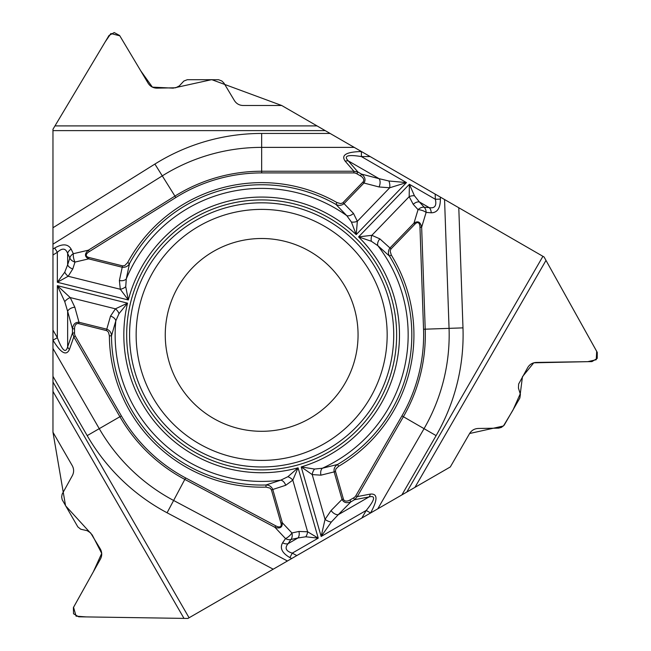 <?xml version="1.0" encoding="UTF-8"?>
<svg xmlns="http://www.w3.org/2000/svg" width="651" height="651" viewBox="0 0 651 651"><rect width="100%" height="100%" fill="white"/><g stroke="black" fill="none" stroke-linecap="round" stroke-linejoin="round"><path stroke-width="0.98" d="M52.967 130.615L52.967 129.256L109.01 35.496L114.202 32.55L119.613 35.496L148.151 83.238C150.178 86.388 153.058 88.023 156.801 88.145L175.697 87.779L179.302 85.94L183.842 81.049L187.276 79.715L218.581 79.731L221.812 80.976L223.879 82.994L234.417 100.588C236.451 103.737 239.332 105.372 243.075 105.495L281.696 105.495L325.191 130.615L52.967 130.615L52.967 227.752L154.897 164.06A201.452 201.452 0 0 1 261.653 133.447L261.653 171.237L353.884 171.237L357.928 172.027L356.894 173.809A6.543 4.378 -130.8 0 0 353.884 172.914L261.653 172.914A161.985 161.985 0 0 0 175.819 197.53L89.285 251.603A12.231 4.378 -13.2 0 0 89.008 257.503L122.559 265.868L124.732 265.6L127.645 262.589A152.277 152.277 0 0 1 336.974 202.559L340.546 203.608L342.719 202.933L362.924 182.052A7.43 4.378 14.6 0 0 360.491 175.892L356.894 173.809M261.653 133.447L330.106 133.447L281.696 105.495L211.721 79.642L173.109 88.145L152.399 87.136L140.681 70.747L119.817 35.813L110.89 33.543L105.177 41.892L52.967 129.256L52.967 382.023L189.075 617.775L273.208 569.202L167.079 512.776A201.452 201.452 0 0 1 87.193 435.625L119.914 416.73L73.807 336.86L72.473 332.962L74.531 332.962A6.543 4.378 -70.8 0 0 75.256 336.022L121.371 415.891A161.985 161.985 0 0 0 185.608 477.924L275.699 525.829A12.231 4.378 -133.2 0 0 280.947 523.111L271.418 489.877L270.1 488.128L266.031 487.111A152.277 152.277 0 0 1 109.384 335.835L108.505 332.23L106.837 330.684L78.649 323.628A7.43 4.378 -105.4 0 0 74.531 328.812L74.531 332.962M436.113 435.625L401.895 494.906L450.305 466.954L469.615 433.509L450.305 466.954L406.802 492.066L542.918 256.315L544.09 256.99L597.268 352.411L597.227 358.375L591.971 361.598L536.351 362.436C532.616 362.615 529.759 364.3 527.774 367.473L518.644 384.017L518.44 388.061L520.401 394.433L519.84 398.078L504.175 425.184L501.482 427.357L498.699 428.138L478.192 428.472C474.449 428.651 471.593 430.335 469.615 433.509L503.435 425.99L512.931 410.195L520.295 393.684L522.46 376.685L533.763 362.819L587.715 361.671L596.251 359.718L596.682 351.328L544.09 256.99L330.106 133.447L458.792 207.742L462.983 327.868A201.452 201.452 0 0 1 436.113 435.625L403.392 416.73L357.277 496.599L354.567 499.708L353.542 497.925A6.543 4.378 -10.8 0 0 355.82 495.761L401.936 415.891A161.985 161.985 0 0 0 423.541 329.251L419.976 227.272A12.231 4.378 106.8 0 0 415.004 224.082L390.982 248.959L390.128 250.969L391.284 255.005A152.277 152.277 0 0 1 338.601 466.303L335.916 468.866L335.411 471.088L343.394 499.024A7.43 4.378 134.6 0 0 349.945 500.001L353.542 497.925M542.918 256.315L458.792 207.742M189.075 617.775L187.911 618.45L78.681 616.798L73.539 613.771L73.384 607.611L100.457 559.03C102.166 555.702 102.142 552.382 100.384 549.086L90.619 532.909L87.226 530.703L80.724 529.214L77.843 526.903L62.203 499.781L61.658 496.949L62.162 494.101L72.351 475.637C74.068 472.309 74.035 468.997 72.277 465.693L52.967 432.248L52.967 382.023L52.967 432.248L65.564 505.77L92.23 534.959L101.711 553.399L93.37 571.741L73.555 607.277L76.053 616.147L86.144 616.912L187.911 618.45L401.895 494.906L273.208 569.202M87.193 435.625L52.967 376.351L52.967 227.752M396.638 334.899A134.977 134.977 0 0 1 261.653 469.884A134.977 134.977 0 0 1 126.676 334.899A134.977 134.977 0 0 1 261.653 199.922A134.977 134.977 0 0 1 396.638 334.899M358.058 334.899A96.405 96.405 0 0 1 213.455 418.39A96.405 96.405 0 0 1 213.455 251.416A96.405 96.405 0 0 1 358.058 334.899M353.884 172.914L353.884 171.237L345.217 161.22C340.815 155.109 346.21 151.886 361.395 151.537L361.395 156.574C347.691 154.36 343.329 155.801 348.301 160.903L357.928 172.027L361.525 174.11C365.13 176.917 365.935 179.888 363.933 183.029L362.924 182.052M75.256 336.022L73.807 336.86L69.462 349.375C66.369 356.235 60.885 353.176 52.991 340.204L57.345 337.682C62.284 350.661 65.71 353.721 67.639 346.861L72.473 332.962L72.473 328.812C73.099 324.279 75.272 322.099 78.991 322.261L78.649 323.628M54.684 248.015C62.569 243.49 68.062 243.865 71.154 249.138A6.575 5.021 154.5 0 0 67.639 253.41C65.71 248.137 62.284 247.762 57.345 252.287L54.684 248.015L52.967 249.089M74.531 328.812L72.473 328.812L67.639 311.316A6.575 3.882 -15.4 0 1 74.841 307.223L78.991 322.261L106.772 329.186L110.524 316.109A6.575 4.215 18.5 0 1 115.821 320.821L111.5 335.826A150.161 150.161 0 0 0 265.966 484.995L280.809 480.153L287.897 476.711L298.068 467.833L292.804 480.137L285.708 485.28L272.769 489.487L282.306 522.729C282.51 527.408 280.044 528.938 274.917 527.31L275.699 525.829M106.43 330.553L106.772 329.186C109.775 330.358 111.354 332.571 111.5 335.826L109.384 335.835M69.462 349.375A6.575 4.402 -160.8 0 1 67.639 346.861L67.639 311.316L64.758 301.665L57.345 285.651L70.218 297.572L74.841 307.223M110.524 316.109L115.422 308.834L127.531 303.146L119.019 313.627L115.821 320.821A146.508 146.508 0 0 0 280.809 480.153A6.575 4.215 69.5 0 1 285.708 485.28M64.758 272.167A6.575 3.735 48.7 0 0 68.176 276.26L57.345 282.274L64.758 272.167L67.639 264.819A6.575 4.223 17.7 0 0 72.798 268.92L68.176 276.26L120.297 289.256L119.393 280.54L122.217 267.235L88.666 258.87C84.508 256.706 84.418 253.809 88.39 250.179L89.285 251.603M360.491 175.892L361.525 174.11L379.085 178.675A6.575 3.882 104.6 0 1 379.037 186.959L363.933 183.029L344.045 203.625L353.485 213.414L357.342 221.291L356.211 234.62A137.833 137.833 0 0 0 128.32 299.965L120.297 289.256A6.575 3.678 157.6 0 0 125.724 286.717L128.32 299.965L57.345 282.274L57.345 252.287L52.967 255.029M345.217 161.22A6.575 4.402 -40.8 0 1 348.301 160.903L379.085 178.675L388.883 180.994L406.46 182.589L356.211 234.62L351.394 222.007L346.763 215.644L335.932 204.398A150.161 150.161 0 0 0 129.508 263.59L126.286 278.864L125.724 286.717M89.008 257.503L88.666 258.87L74.987 262.084A6.575 2.352 -103.2 0 1 73.335 253.711A6.575 5.021 154.5 0 0 69.828 257.983A6.575 4.223 17.7 0 0 74.987 262.084L72.798 268.92M353.485 213.414A6.575 4.215 138.5 0 1 346.763 215.644A146.508 146.508 0 0 0 126.286 278.864A6.575 4.215 -170.5 0 1 119.393 280.54M343.028 202.648L344.045 203.625C341.523 205.643 338.821 205.895 335.932 204.398L336.974 202.559M127.645 262.589L129.508 263.59C127.848 266.389 125.423 267.602 122.217 267.235L122.559 265.868M64.758 301.665A6.575 3.117 -36 0 1 70.218 297.572L115.422 308.834A6.575 3.678 50.4 0 1 119.019 313.627M355.82 495.761L357.277 496.599L370.289 494.109C377.775 493.352 377.873 499.634 370.582 512.964L366.22 510.441C374.992 499.683 375.92 495.183 369.011 496.941L354.567 499.708L350.97 501.783C346.731 503.508 343.752 502.718 342.035 499.415L343.394 499.024M440.385 199.1C440.353 208.198 437.285 212.763 431.182 212.804A6.575 5.021 -85.5 0 0 429.237 207.628C434.762 208.589 436.805 205.806 435.356 199.271L440.385 199.1L440.312 197.074M414.435 195.748A6.575 3.735 168.7 0 0 409.178 196.659L409.381 184.282L414.435 195.748L419.358 201.924A6.575 4.223 137.7 0 0 413.23 204.341L409.178 196.659L371.859 235.304L379.858 238.884L389.973 247.982L413.995 223.106C417.942 220.583 420.497 221.95 421.653 227.215L419.976 227.272M349.945 500.001L350.97 501.783L338.235 514.713A6.575 3.882 -135.4 0 1 331.09 510.522L342.035 499.415L334.142 471.885L320.943 475.173L312.203 474.579L301.218 466.93A137.833 137.833 0 0 0 358.571 236.899L371.859 235.304A6.575 3.678 -82.4 0 0 371.347 241.269L358.571 236.899L409.381 184.282L435.356 199.271L435.169 194.112M370.159 156.574L361.395 156.574L406.46 182.589L389.705 187.781L379.037 186.959M370.289 494.109A6.575 4.402 79.2 0 1 369.011 496.941L338.235 514.713L331.326 522.037L321.155 536.457L301.218 466.93L314.547 469.062L322.375 468.232L337.535 464.48A150.161 150.161 0 0 0 389.485 256.112L377.865 245.687L371.347 241.269M415.004 224.082L413.995 223.106L418.048 209.646A6.575 2.352 16.8 0 1 426.12 212.405A6.575 5.021 -85.5 0 0 424.175 207.23A6.575 4.223 137.7 0 0 418.048 209.646L413.23 204.341M320.943 475.173A6.575 4.215 -101.5 0 1 322.375 468.232A146.508 146.508 0 0 0 377.865 245.687A6.575 4.215 -50.5 0 1 379.858 238.884M335.501 471.503L334.142 471.885C333.662 468.704 334.793 466.23 337.535 464.48L338.601 466.303M391.284 255.005L389.485 256.112C387.89 253.28 388.053 250.57 389.973 247.982L390.982 248.959M388.883 180.994A6.575 3.117 84 0 1 389.705 187.781L357.342 221.291A6.575 3.678 170.4 0 1 351.394 222.007M289.898 557.59C282.038 553.016 279.613 548.069 282.632 542.763A6.575 5.021 34.5 0 0 288.084 543.666C284.487 547.971 285.879 551.128 292.258 553.138L289.898 557.59L291.681 558.534M305.775 536.79A6.575 3.735 -71.3 0 0 307.614 531.777L318.233 538.149L305.775 536.79L297.963 537.962A6.575 4.223 -102.3 0 0 298.939 531.444L307.614 531.777L292.804 480.137A6.575 3.678 37.6 0 0 287.897 476.711M361.834 518.033L366.22 510.441L321.155 536.457L325.044 519.352L331.09 510.522M280.947 523.111L282.306 522.729L291.925 532.974A6.575 2.352 136.8 0 1 285.504 538.58A6.575 5.021 34.5 0 0 290.956 539.484A6.575 4.223 -102.3 0 0 291.925 532.974L298.939 531.444M266.031 487.111L265.966 484.995C269.221 485.036 271.491 486.533 272.769 489.487L271.418 489.877M331.326 522.037A6.575 3.117 -156 0 1 325.044 519.352L312.203 474.579A6.575 3.678 -69.6 0 1 314.547 469.062M545.994 260.408L414.956 487.363M54.969 125.903L317.037 125.903M183.997 618.393L52.967 391.43M387.166 334.899A125.513 125.513 0 0 1 198.897 443.6A125.513 125.513 0 0 1 198.897 226.206A125.513 125.513 0 0 1 387.166 334.899M393.725 334.899A132.072 132.072 0 0 1 195.617 449.28A132.072 132.072 0 0 1 195.617 220.518A132.072 132.072 0 0 1 393.725 334.899M354.234 147.378L261.653 147.378A187.521 187.521 0 0 0 162.286 175.876L174.924 196.106A163.661 163.661 0 0 1 261.653 171.237L261.653 172.914M52.967 330.098L57.345 337.682L57.345 285.651L127.531 303.146A137.833 137.833 0 0 0 298.068 467.833L318.233 538.149L292.258 553.138L296.823 555.563M71.154 249.138L73.335 253.711L88.39 250.179L174.924 196.106L175.819 197.53M154.897 164.06L162.286 175.876L52.967 244.182M67.639 264.819L69.828 257.983L67.639 253.41L67.639 264.819M377.767 508.838L424.053 428.659A187.521 187.521 0 0 0 449.06 328.356L425.217 329.186A163.661 163.661 0 0 1 403.392 416.73L401.936 415.891M431.182 212.804L426.12 212.405L421.653 227.215L425.217 329.186L423.541 329.251M462.983 327.868L449.06 328.356L444.56 199.531M419.358 201.924L424.175 207.23L429.237 207.628L419.358 201.924M52.967 348.488L99.253 428.659A187.521 187.521 0 0 0 173.622 500.473L184.819 479.405A163.661 163.661 0 0 1 119.914 416.73L121.371 415.891M282.632 542.763L285.504 538.58L274.917 527.31L184.819 479.405L185.608 477.924M167.079 512.776L173.622 500.473L287.433 560.991M297.963 537.962L290.956 539.484L288.084 543.666L297.963 537.962"/></g></svg>
